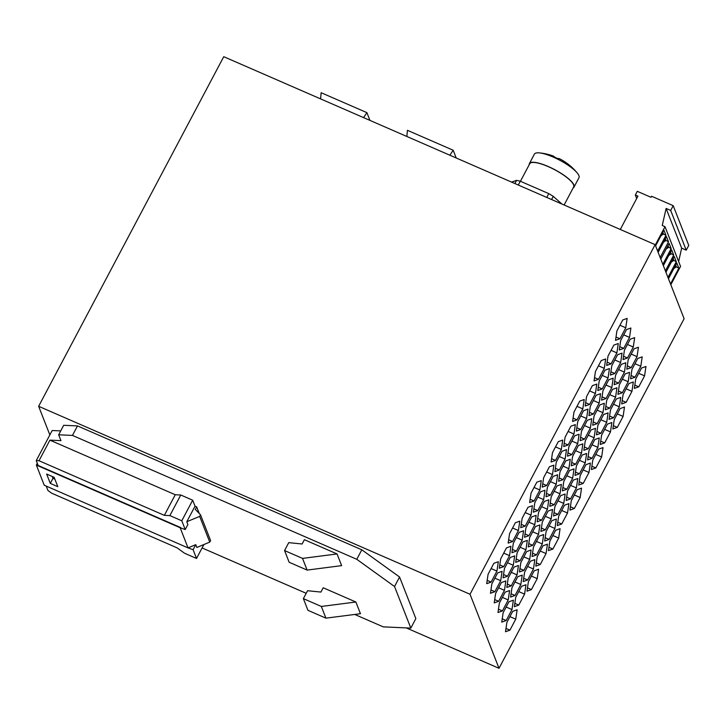 <?xml version="1.0" encoding="UTF-8"?>
<svg xmlns="http://www.w3.org/2000/svg" width="725" height="725" viewBox="0 0 725 725"><rect width="100%" height="100%" fill="white"/><g stroke="black" fill="none" stroke-linecap="round" stroke-linejoin="round"><path stroke-width="1.09" d="M499.008 668.305L470.027 594.255L655.128 244.651L684.11 318.71L499.008 668.305L406.272 627.904M655.128 244.651L223.744 56.695L38.642 406.29L470.027 594.255M38.642 406.29L49.844 434.928M77.493 425.91L72.464 435.417L58.662 434.792L63.691 425.285L77.493 425.91L361.811 549.795L399.584 577.028L415.851 618.606L410.821 628.113L383.226 626.862L354.724 614.447M192.687 500.196L181.785 520.786L185.219 529.558L187.884 524.528L186.787 521.737L195.034 506.177L192.687 500.196L180.77 495.003L175.251 494.749L49.916 440.138L39.014 460.737L36.25 460.611L52.182 430.514L60.728 430.895M304.382 539.699L337.062 553.945L341.638 565.636L307.11 570.086L302.533 558.395L284.562 550.556L288.749 542.644L302.117 543.995L304.382 539.699M355.875 602.013L360.452 613.713L325.924 618.162L321.347 606.463L303.376 598.632L307.563 590.712L320.921 592.071L323.196 587.776L355.875 602.013L321.347 606.463M72.464 435.417L356.782 559.301L394.545 586.534L410.821 628.113M58.662 434.792L60.954 440.637L49.916 440.138M195.034 506.177L196.665 506.884L199.248 513.49M306.195 593.304L202.103 547.946M361.811 549.795L356.782 559.301M46.219 486.085L47.941 490.49L51.72 493.218L177.054 547.828L184.612 553.275L196.529 558.467L193.104 549.695L188.029 547.882L180.153 527.737L185.219 529.558M36.25 460.611L38.153 465.477L180.607 527.546M399.584 577.028L394.545 586.534M303.376 598.632L307.953 610.323L325.924 618.162M655.273 245.041L665.006 226.671L662.26 225.475L666.112 208.438L681.654 248.167L678.645 261.526M665.006 226.671L680.548 266.401L670.824 284.771M337.062 553.945L302.533 558.395M307.11 570.086L289.139 562.256L284.562 550.556M39.014 460.737L164.339 515.348L175.251 494.749M181.785 520.786L169.868 515.593L164.339 515.348M180.77 495.003L169.868 515.593M203.906 544.529L196.529 558.467M186.787 521.737L199.674 516.39L200.517 514.804L210.585 540.524L209.743 542.11L196.856 547.466L195.759 544.665L193.104 549.695M195.759 544.665L188.491 547.692M200.517 514.804L195.324 509.421L196.665 506.884M199.674 516.39L209.743 542.11M37.301 463.293L36.359 465.088L44.234 485.224L188.029 547.882M36.359 465.088L180.153 527.737M46.636 474.041L50.297 483.394L57.81 486.665L54.148 477.313L46.636 474.041M52.263 476.488L52.979 478.328L54.873 479.143M50.297 483.394L52.979 478.328M511.56 182.093L516.553 180.362A37.084 9.498 27.9 0 1 520.296 181.214L548.78 193.629A37.084 9.498 27.9 0 1 553.257 196.357L561.947 204.051M529.223 164.702A25.221 6.462 27.9 0 1 529.413 163.551L534.397 154.126A25.221 6.462 27.9 0 1 539.264 152.884A25.221 6.462 27.9 0 1 553.229 157.089A25.221 6.462 27.9 0 1 577.263 173.003A55.771 55.771 0 0 0 559.945 158.956A55.644 15.334 113.5 0 0 557.353 158.485A50.977 47.234 -21.4 0 0 554.145 156.944A50.977 47.234 -21.4 0 0 550.81 155.639A55.644 15.334 -66.5 0 1 552.876 155.875A55.644 15.334 -66.5 0 1 554.815 157.243M636.686 198.496L635.327 195.025L637.928 196.158L620.283 229.472M564.113 204.994L573.656 186.977A24.849 6.362 -152.1 0 0 564.766 175.939A24.849 6.362 -152.1 0 0 529.739 163.723L520.441 181.277M551.571 199.538L553.257 196.357M548.78 193.629L546.768 197.436M518.275 185.02L520.296 181.214M516.553 180.362L514.877 183.543M529.413 163.551A25.221 6.462 27.9 0 1 548.236 166.514A25.221 6.462 27.9 0 1 573.982 187.15A25.221 6.462 27.9 0 1 573.14 187.956M635.327 195.025L637.284 191.318L651.014 197.3L651.567 196.248L673.199 205.673L688.75 245.413L686.231 250.161L670.688 210.431L666.112 208.438M681.654 248.167L686.231 250.161M660.167 257.538L668.504 241.797L666.03 240.437L665.351 238.715M668.504 241.797L666.465 236.604L658.137 252.336M670.688 210.431L673.199 205.673M663.511 242.177L666.03 240.437M456.206 157.977L453.179 150.238L449.862 155.213M453.179 150.238L407.423 130.31L406.861 136.481M655.599 245.866L663.937 230.133L665.967 235.326L663.493 233.967L662.822 232.245M657.638 251.068L665.967 235.326M665.387 270.869L673.715 255.127L671.685 249.935L663.348 265.667M667.97 277.467L676.298 261.725L674.268 256.532L665.931 272.274M670.498 283.937L678.836 268.196L676.797 263.003L668.468 278.744M660.792 259.133L669.13 243.392L671.16 248.593L668.686 247.234L668.006 245.503M662.831 264.335L671.16 248.593M660.982 235.707L663.493 233.967M668.731 255.508L671.241 253.768L670.571 252.046M673.715 255.127L671.241 253.768M671.314 262.115L673.824 260.366L673.153 258.644M676.298 261.725L673.824 260.366M678.836 268.196L676.362 266.836L675.682 265.114M673.842 268.585L676.362 266.836M666.175 248.974L668.686 247.234M369.931 120.386L366.904 112.647L363.587 117.622M366.904 112.647L321.148 92.718L320.586 98.89M577.263 173.003A25.221 6.462 27.9 0 1 578.976 177.725L573.982 187.15M491.124 582.075L486.702 583.661L488.079 574.282L493.888 563.307L498.32 561.712L496.942 571.101L491.124 582.075L487.182 580.353M617.609 354.715L622.041 353.129L620.654 362.518L614.845 373.493L610.414 375.079L611.8 365.69L617.609 354.715M562.065 451.267L566.497 449.672L565.11 459.061L559.301 470.036L554.87 471.622L556.256 462.233L562.065 451.267M554.933 528.452L549.124 539.427L544.692 541.013L546.07 531.633L551.879 520.659L556.311 519.064L554.933 528.452L549.097 525.915M604.297 368.345L598.478 379.32L594.056 380.906L595.433 371.517L601.243 360.542L605.674 358.957L604.297 368.345L598.46 365.799M610.477 409.978L616.295 399.004L620.727 397.418L619.34 406.798L613.531 417.772L609.1 419.367L610.477 409.978M637.764 358.449L642.196 356.863L640.809 366.252L635 377.227L630.569 378.812L631.955 369.424L637.764 358.449M626.137 402.33L621.706 403.925L623.083 394.536L628.892 383.561L633.324 381.975L631.946 391.355L626.137 402.33L622.186 400.617M577.109 489.719L581.541 488.133L580.163 497.513L574.354 508.488L569.923 510.083L571.3 500.694L577.109 489.719M517.07 574.889L511.252 585.863L506.82 587.449L508.207 578.061L514.016 567.086L518.447 565.5L517.07 574.889L511.234 572.342M619.322 384.921L625.131 373.946L629.563 372.36L628.185 381.74L622.376 392.714L617.945 394.309L619.322 384.921M638.761 386.833L634.339 388.428L635.716 379.039L641.525 368.064L645.957 366.478L644.579 375.858L638.761 386.833L634.819 385.12M550.438 495.139L546.007 496.734L547.384 487.345L553.193 476.37L557.625 474.784L556.247 484.164L550.438 495.139L546.487 493.426M507.491 576.248L503.059 577.834L504.446 568.454L510.255 557.48L514.687 555.885L513.3 565.273L507.491 576.248L503.549 574.526M605.339 409.752L606.716 400.363L612.525 389.388L616.957 387.803L615.579 397.182L609.77 408.157L605.339 409.752M563.062 479.651L558.631 481.237L560.017 471.848L565.826 460.873L570.258 459.288L568.88 468.676L563.062 479.651L559.12 477.929M631.239 367.611L626.808 369.197L628.194 359.808L634.003 348.834L638.435 347.248L637.048 356.637L631.239 367.611L627.297 365.889M592.062 458.327L587.631 459.913L589.008 450.533L594.817 439.558L599.249 437.963L597.871 447.352L592.062 458.327L588.12 456.605M533.455 569.007L527.646 579.982L523.214 581.568L524.601 572.188L530.41 561.213L534.842 559.618L533.455 569.007L527.628 566.461M611.818 387.567L606.009 398.542L601.578 400.137L602.955 390.748L608.764 379.773L613.196 378.187L611.818 387.567L605.982 385.029M613.848 345.1L618.271 343.514L616.893 352.903L611.084 363.877L606.653 365.463L608.03 356.075L613.848 345.1M548.118 511.043L552.55 509.457L551.172 518.837L545.354 529.812L540.923 531.407L542.309 522.018L548.118 511.043M533.437 547.13L539.246 536.156L543.678 534.561L542.3 543.949L536.491 554.924L532.059 556.51L533.437 547.13M544.357 501.428L548.789 499.842L547.402 509.222L541.593 520.197L537.162 521.792L538.548 512.403L544.357 501.428M620.056 408.619L624.488 407.024L623.101 416.413L617.292 427.388L612.861 428.973L614.247 419.594L620.056 408.619M575.668 464.208L571.237 465.794L572.614 456.415L578.432 445.44L582.855 443.845L581.477 453.234L575.668 464.208L571.726 462.487M601.614 435.091L607.423 424.116L611.855 422.521L610.477 431.91L604.668 442.884L600.237 444.47L601.614 435.091M498.655 601.306L494.223 602.892L495.601 593.503L501.41 582.528L505.842 580.942L504.464 590.331L498.655 601.306L494.713 599.584M524.528 537.288L525.915 527.9L531.724 516.925L536.156 515.339L534.778 524.719L528.96 535.693L524.528 537.288M595.424 393.448L589.615 404.423L585.184 406.018L586.561 396.629L592.37 385.655L596.802 384.069L595.424 393.448L589.588 390.911M579.429 473.824L574.998 475.41L576.384 466.021L582.193 455.046L586.625 453.46L585.238 462.849L579.429 473.824L575.487 472.102M540.596 491.813L545.019 490.227L543.641 499.607L537.832 510.581L533.401 512.176L534.778 502.787L540.596 491.813M500.703 580.716L494.894 591.691L490.463 593.277L491.84 583.888L497.649 572.913L502.081 571.327L500.703 580.716L494.867 578.169M583.19 483.439L578.758 485.025L580.145 475.636L585.954 464.662L590.386 463.076L588.999 472.464L583.19 483.439L579.248 481.717M569.587 470.489L574.019 468.903L572.641 478.292L566.832 489.266L562.401 490.852L563.778 481.463L569.587 470.489M594.11 437.737L588.301 448.712L583.87 450.298L585.247 440.918L591.056 429.943L595.488 428.348L594.11 437.737L588.274 435.19M515.357 522.752L519.789 521.157L518.411 530.546L512.602 541.521L508.171 543.107L509.548 533.727L515.357 522.752M521.538 586.317L525.969 584.731L524.592 594.119L518.783 605.085L514.351 606.68L515.729 597.291L521.538 586.317M568.853 446.799L574.662 435.825L579.094 434.23L577.716 443.618L571.907 454.593L567.476 456.179L568.853 446.799M525.199 526.078L520.768 527.673L522.154 518.284L527.963 507.31L532.395 505.724L531.008 515.103L525.199 526.078L521.257 524.365M497.984 612.507L499.362 603.118L505.171 592.144L509.603 590.558L508.225 599.938L502.416 610.912L497.984 612.507M570.901 426.209L575.333 424.614L573.955 434.003L568.146 444.978L563.715 446.564L565.092 437.184L570.901 426.209M593.376 414.038L588.945 415.633L590.322 406.245L596.14 395.27L600.563 393.684L599.185 403.064L593.376 414.038L589.434 412.326M543.623 477.73L549.432 466.755L553.864 465.169L552.486 474.558L546.668 485.532L542.246 487.118L543.623 477.73M511.986 609.553L506.177 620.528L501.745 622.123L503.123 612.734L508.941 601.759L513.373 600.173L511.986 609.553L506.159 607.015M555.54 460.42L551.109 462.006L552.486 452.627L558.304 441.652L562.727 440.057L561.349 449.446L555.54 460.42L551.598 458.698M579.773 401.097L584.205 399.511L582.818 408.891L577.009 419.866L572.578 421.461L573.964 412.072L579.773 401.097M561.721 523.985L557.289 525.58L558.667 516.191L564.485 505.216L568.917 503.63L567.53 513.01L561.721 523.985L557.779 522.272M570.593 498.873L566.162 500.468L567.539 491.079L573.348 480.104L577.78 478.518L576.402 487.898L570.593 498.873L566.642 497.16M560.008 493.779L554.199 504.754L549.768 506.349L551.145 496.96L556.954 485.986L561.386 484.4L560.008 493.779L554.172 491.242M624.424 372.124L618.606 383.099L614.175 384.694L615.561 375.305L621.37 364.331L625.802 362.745L624.424 372.124L618.588 369.587M526.649 551.598L531.081 550.003L529.694 559.392L523.885 570.367L519.453 571.952L520.84 562.573L526.649 551.598M599.901 404.885L604.333 403.299L602.946 412.679L597.137 423.654L592.706 425.24L594.092 415.86L599.901 404.885M623.717 348.381L619.286 349.967L620.663 340.587L626.472 329.612L630.904 328.017L629.527 337.406L623.717 348.381L619.775 346.659M546.061 553.565L540.252 564.539L535.82 566.125L537.198 556.746L543.007 545.771L547.438 544.176L546.061 553.565L540.225 551.018M633.287 347.021L627.478 357.996L623.047 359.582L624.424 350.193L630.243 339.218L634.665 337.632L633.287 347.021L627.46 344.475M595.823 467.942L591.392 469.528L592.769 460.148L598.587 449.174L603.019 447.579L601.632 456.968L595.823 467.942L591.881 466.22M520.831 584.504L515.022 595.479L510.59 597.065L511.968 587.676L517.777 576.701L522.208 575.115L520.831 584.504L514.995 581.957M625.766 327.791L619.957 338.765L615.525 340.351L616.903 330.972L622.712 319.997L627.143 318.402L625.766 327.791L619.929 325.244M600.898 433.269L596.467 434.855L597.853 425.475L603.662 414.501L608.094 412.906L606.716 422.294L600.898 433.269L596.956 431.547M522.888 541.983L527.311 540.388L525.933 549.777L520.124 560.751L515.692 562.337L517.07 552.957L522.888 541.983M537.225 578.623L531.407 589.597L526.984 591.183L528.362 581.794L534.171 570.82L538.603 569.234L537.225 578.623L531.389 576.076M557.96 514.369L553.528 515.964L554.906 506.576L560.715 495.601L565.147 494.015L563.769 503.395L557.96 514.369L554.018 512.657M538.539 534.334L532.73 545.309L528.298 546.895L529.676 537.515L535.485 526.54L539.917 524.945L538.539 534.334L532.703 531.797M516.363 551.136L511.932 552.722L513.309 543.342L519.118 532.368L523.55 530.772L522.172 540.161L516.363 551.136L512.421 549.414M555.64 530.274L560.072 528.679L558.694 538.068L552.885 549.043L548.453 550.628L549.831 541.249L555.64 530.274M590.349 428.122L584.54 439.096L580.109 440.682L581.486 431.303L587.295 420.328L591.727 418.733L590.349 428.122L584.513 425.584M605.003 370.158L609.435 368.572L608.058 377.952L602.248 388.926L597.817 390.521L599.194 381.132L605.003 370.158M506.893 622.349L512.702 611.374L517.133 609.788L515.747 619.168L509.938 630.143L505.506 631.738L506.893 622.349M536.826 482.198L541.258 480.612L539.88 489.991L534.071 500.966L529.64 502.561L531.017 493.172L536.826 482.198M576.339 431.067L577.725 421.687L583.534 410.712L587.966 409.118L586.588 418.506L580.77 429.481L576.339 431.067M509.539 555.658L503.73 566.633L499.298 568.219L500.676 558.839L506.494 547.864L510.917 546.269L509.539 555.658L503.712 553.112M509.938 630.143L505.996 628.43M515.747 619.168L509.92 616.631M539.88 489.991L534.044 487.454M534.071 500.966L530.129 499.253M580.77 429.481L576.828 427.759M586.588 418.506L580.752 415.969M503.73 566.633L499.788 564.911M496.942 571.101L491.106 568.554M620.654 362.518L614.827 359.972M614.845 373.493L610.903 371.771M565.11 459.061L559.283 456.514M559.301 470.036L555.359 468.314M549.124 539.427L545.173 537.705M598.478 379.32L594.536 377.598M613.531 417.772L609.589 416.059M619.34 406.798L613.513 404.26M640.809 366.252L634.982 363.705M635 377.227L631.058 375.505M631.946 391.355L626.11 388.817M580.163 497.513L574.327 494.976M574.354 508.488L570.412 506.775M511.252 585.863L507.31 584.142M622.376 392.714L618.425 391.002M628.185 381.74L622.349 379.202M644.579 375.858L638.743 373.321M556.247 484.164L550.411 481.627M513.3 565.273L507.473 562.727M609.77 408.157L605.828 406.444M615.579 397.182L609.752 394.645M568.88 468.676L563.044 466.13M637.048 356.637L631.221 354.09M597.871 447.352L592.035 444.806M527.646 579.982L523.704 578.26M606.009 398.542L602.067 396.829M616.893 352.903L611.066 350.356M611.084 363.877L607.142 362.156M551.172 518.837L545.336 516.3M545.354 529.812L541.412 528.099M536.491 554.924L532.54 553.202M542.3 543.949L536.464 541.412M547.402 509.222L541.575 506.684M541.593 520.197L537.651 518.484M623.101 416.413L617.274 413.875M617.292 427.388L613.35 425.666M581.477 453.234L575.65 450.687M604.668 442.884L600.717 441.163M610.477 431.91L604.641 429.372M504.464 590.331L498.628 587.785M528.96 535.693L525.018 533.972M534.778 524.719L528.942 522.181M589.615 404.423L585.673 402.71M585.238 462.849L579.411 460.303M543.641 499.607L537.814 497.069M537.832 510.581L533.89 508.868M494.894 591.691L490.943 589.969M588.999 472.464L583.172 469.918M572.641 478.292L566.805 475.745M566.832 489.266L562.881 487.544M588.301 448.712L584.359 446.99M518.411 530.546L512.575 528.008M512.602 541.521L508.651 539.799M524.592 594.119L518.756 591.573M518.783 605.085L514.832 603.372M571.907 454.593L567.965 452.871M577.716 443.618L571.88 441.072M531.008 515.103L525.181 512.566M502.416 610.912L498.474 609.199M508.225 599.938L502.398 597.4M573.955 434.003L568.119 431.466M568.146 444.978L564.195 443.256M599.185 403.064L593.358 400.526M546.668 485.532L542.726 483.811M552.486 474.558L546.65 472.011M506.177 620.528L502.235 618.815M561.349 449.446L555.522 446.899M582.818 408.891L576.991 406.353M577.009 419.866L573.067 418.153M567.53 513.01L561.703 510.472M576.402 487.898L570.566 485.36M554.199 504.754L550.257 503.041M618.606 383.099L614.664 381.386M529.694 559.392L523.867 556.845M523.885 570.367L519.943 568.645M602.946 412.679L597.119 410.142M597.137 423.654L593.195 421.932M629.527 337.406L623.69 334.859M540.252 564.539L536.31 562.817M627.478 357.996L623.536 356.274M601.632 456.968L595.805 454.421M515.022 595.479L511.071 593.757M619.957 338.765L616.005 337.043M606.716 422.294L600.88 419.757M525.933 549.777L520.106 547.23M520.124 560.751L516.182 559.029M531.407 589.597L527.465 587.875M563.769 503.395L557.942 500.857M532.73 545.309L528.779 543.587M522.172 540.161L516.336 537.624M558.694 538.068L552.858 535.53M552.885 549.043L548.934 547.321M584.54 439.096L580.589 437.374M608.058 377.952L602.221 375.414M602.248 388.926L598.297 387.213M552.876 155.875A55.771 55.771 0 0 0 539.264 152.884"/></g></svg>
